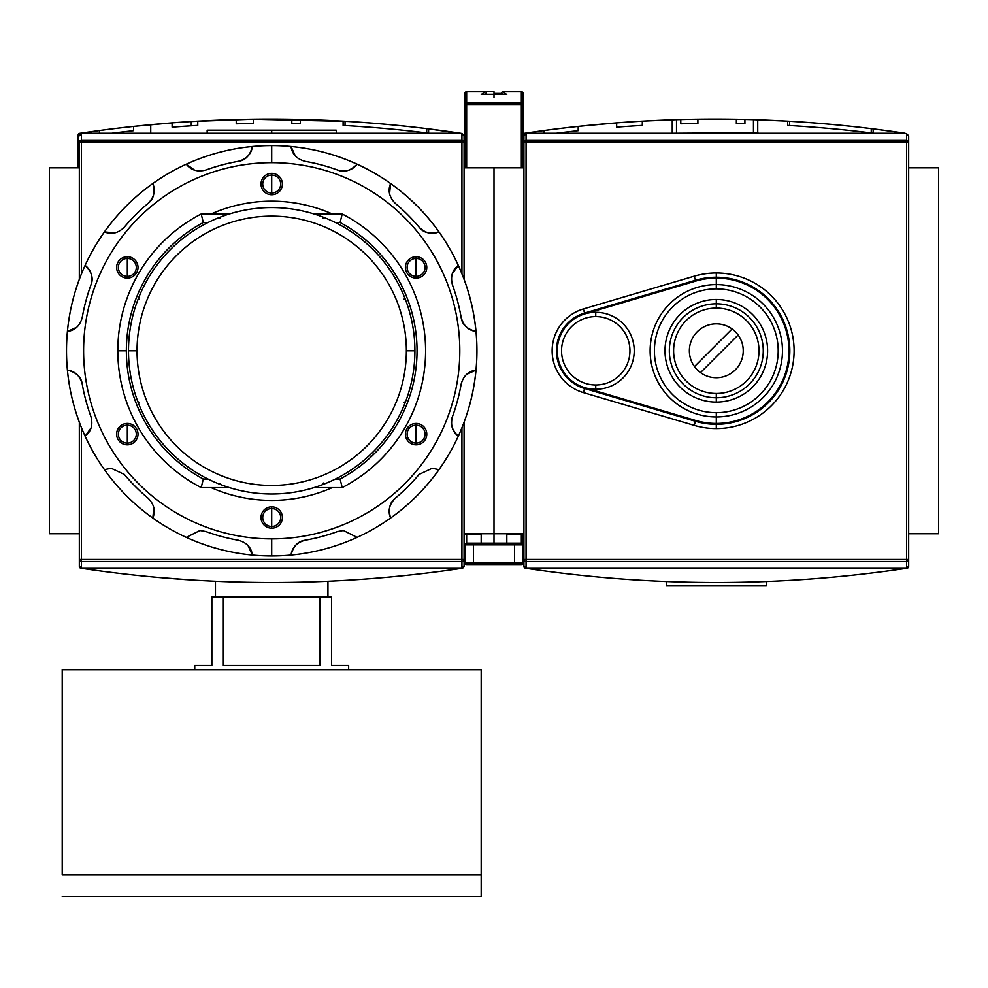 <?xml version="1.0" encoding="UTF-8"?>
<svg xmlns="http://www.w3.org/2000/svg" width="988" height="988" viewBox="0 0 988 988"><rect width="100%" height="100%" fill="white"/><g stroke="black" fill="none" stroke-linecap="round" stroke-linejoin="round"><path stroke-width="1.48" d="M494 167.812L464.076 167.812L494 167.812L494 533.755L464.076 533.755L494 533.755L494 167.812L523.924 167.812L494 167.812L494 533.755L494 167.812M79.324 167.812L49.4 167.812L49.4 533.755L49.4 167.812L79.324 167.812M79.324 533.755L49.4 533.755L79.324 533.755M207.147 133.257L207.147 130.194L336.253 130.194L336.253 133.257M464.076 559.443L461.939 559.443L461.939 567.952L81.461 567.952L81.461 559.443L461.939 559.443L461.939 561.505L81.461 561.505L81.461 559.443L79.324 559.443L81.461 559.443L81.461 427.705L81.461 559.443L464.076 559.443A2.137 2.062 180 0 1 461.939 561.505L81.461 561.505A2.137 2.062 180 0 1 79.324 559.443L79.324 422.197L79.324 566.507L79.905 567.804L81.584 568.322L79.905 567.804L79.324 566.507L79.324 559.443A2.137 2.062 0 0 0 81.461 561.505L81.461 567.952L79.324 565.741L81.461 567.952L461.939 567.952L461.939 561.505A2.137 2.062 -0 0 0 464.076 559.443L464.076 422.197L464.076 566.507L464.076 559.443L464.076 565.741L461.939 567.952L464.076 565.741L464.076 559.443L464.076 566.507M462.619 568.199L461.816 568.322C335.068 587.205 208.332 587.205 81.584 568.322C208.332 587.205 335.068 587.205 461.816 568.322L462.619 568.199M157.043 577.363L193.24 580.092L157.043 577.363M370.031 578.721L391.396 576.893L370.031 578.721M80.781 568.199L79.905 567.804L81.041 566.667L79.905 567.804L80.448 568.112M462.359 566.667L463.496 567.804L462.359 566.667M191.684 579.993L193.809 580.129M150.732 124.686L172.11 122.858L172.11 127.143A1278.225 1278.225 0 0 1 172.122 127.143A1278.225 1278.225 0 0 1 191.264 125.809L191.264 121.524L191.264 125.809L172.11 127.143A1278.225 1278.225 0 0 1 197.761 125.427L197.761 121.141A1282.498 1282.498 0 0 0 172.11 122.858L133.627 126.402L133.627 130.7A1278.225 1278.225 0 0 0 111.693 133.257A1278.225 1278.225 0 0 1 133.627 130.7A1278.225 1278.225 0 0 0 111.693 133.257A1278.225 1278.225 0 0 1 133.627 130.7A1278.225 1278.225 0 0 0 111.693 133.257A1278.225 1278.225 0 0 1 133.627 130.7A1278.225 1278.225 0 0 0 111.693 133.257A1278.225 1278.225 0 0 1 133.627 130.7A1278.225 1278.225 0 0 0 111.693 133.257A1278.225 1278.225 0 0 1 133.627 130.7L133.627 126.402L172.11 122.858L150.732 124.686L150.732 133.257L150.732 124.686L172.11 122.858L172.11 127.143L191.264 125.809L191.264 121.524L252.644 119.202L191.882 121.487M286.829 119.19A1282.498 1282.498 0 0 0 252.669 119.202L348.468 121.462L252.669 119.202A1282.498 1282.498 0 0 1 286.829 119.19A1282.498 1282.498 0 0 0 253.336 119.202A1282.498 1282.498 0 0 0 236.231 119.536A1282.498 1282.498 0 0 0 231.958 119.659A1282.498 1282.498 0 0 1 252.644 119.202L191.264 121.524L252.644 119.202L345.034 121.252L252.644 119.202A1282.498 1282.498 0 0 0 231.958 119.659L231.377 119.672M359.175 122.154L361.707 122.339L359.175 122.154M373.291 123.216L359.607 122.191M78.645 133.775L79.769 134.899L78.645 133.775L79.509 133.368L99.43 130.54L78.645 133.775L78.052 167.812L78.052 135.06L78.645 133.775L80.312 133.257C207.06 114.373 333.808 114.373 460.544 133.257C333.808 114.373 207.06 114.373 80.312 133.257L79.003 133.541M310.677 119.709L343.108 121.141L343.108 125.427A1278.225 1278.225 0 0 1 428.607 133.182L428.607 128.872L461.692 133.454M197.761 121.141L197.761 125.427A1278.225 1278.225 0 0 0 172.11 127.143A1278.225 1278.225 0 0 1 172.122 127.143A1278.225 1278.225 0 0 1 191.264 125.809L172.11 127.143A1278.225 1278.225 0 0 1 197.761 125.427L197.761 121.141L227.685 119.795L197.761 121.141A1282.498 1282.498 0 0 0 172.11 122.858L172.11 127.143L191.264 125.809L191.264 121.524M228.623 119.77L231.958 119.659M313.184 119.795L311.578 119.746M462.223 133.775L428.607 128.872A1282.498 1282.498 0 0 0 343.108 121.141L320.063 120.042M300.352 119.437A1282.498 1282.498 0 0 0 291.806 119.264A1282.498 1282.498 0 0 1 300.352 119.437A1282.498 1282.498 0 0 0 291.806 119.264L291.806 123.537A1278.225 1278.225 0 0 1 300.352 123.71L300.352 119.437M133.627 130.7L133.627 126.402A1282.498 1282.498 0 0 0 99.43 130.54A1282.498 1282.498 0 0 1 133.627 126.402A1282.498 1282.498 0 0 0 99.43 130.54A1282.498 1282.498 0 0 1 133.627 126.402A1282.498 1282.498 0 0 0 99.43 130.54A1282.498 1282.498 0 0 1 133.627 126.402A1282.498 1282.498 0 0 0 99.43 130.54L99.43 133.257L99.43 130.54A1282.498 1282.498 0 0 1 133.627 126.402A1282.498 1282.498 0 0 0 99.43 130.54L99.43 133.257M253.336 123.475L253.336 119.202A1282.498 1282.498 0 0 0 236.231 119.536L236.231 123.821A1278.225 1278.225 0 0 1 253.336 123.475L253.336 119.202L253.336 123.475A1278.225 1278.225 0 0 0 236.231 123.821L236.231 119.536L236.231 123.821A1278.225 1278.225 0 0 1 253.336 123.475M291.806 123.537L291.806 119.264L291.806 123.537A1278.225 1278.225 0 0 1 300.352 123.71M345.034 125.538L345.034 121.252L345.034 125.538M426.693 128.638L426.693 132.948L426.693 128.638A1282.498 1282.498 0 0 1 428.607 128.872A1282.498 1282.498 0 0 0 343.108 121.141A1282.498 1282.498 0 0 1 345.034 121.252M359.607 126.476L373.291 127.501L359.607 126.476M461.939 133.615L81.461 133.615L79.324 135.825L81.461 133.615L81.461 140.061A2.137 2.062 180 0 0 79.324 142.136L79.324 279.382L79.324 142.136A2.137 2.062 -0 0 1 81.461 140.061L461.939 140.061L461.939 133.615L464.076 135.825L464.076 279.382L464.076 142.136A2.137 2.062 180 0 0 461.939 140.061A2.137 2.062 0 0 1 464.076 142.136L464.076 135.825L461.939 133.615L81.461 133.615L81.461 273.861L81.461 140.061L461.939 140.061L461.939 142.136L79.324 142.136L461.939 142.136L461.939 133.615M128.489 350.789A143.211 143.211 0 0 1 271.7 207.579A143.211 143.211 0 0 1 414.911 350.789A143.211 143.211 0 0 1 271.7 494A143.211 143.211 0 0 1 128.489 350.789L137.036 350.789A134.664 134.664 0 0 1 271.7 216.125A134.664 134.664 0 0 1 406.364 350.789L414.911 350.789A143.211 143.211 0 0 0 271.7 207.579A143.211 143.211 0 0 0 128.489 350.789A143.211 143.211 0 0 0 271.7 494A143.211 143.211 0 0 0 414.911 350.789M219.991 483.453L220.793 484.651M340.094 222.535L335.426 222.535L340.094 222.535A145.347 145.347 0 0 1 340.094 479.032A145.347 145.347 0 0 0 340.094 222.535L342.206 213.988A153.906 153.906 0 0 1 342.206 487.59L314.073 487.59L342.206 487.59L340.094 479.032L335.426 479.032L340.094 479.032L342.206 487.59A153.906 153.906 0 0 0 342.206 213.988L340.094 222.535M126.353 350.789A145.347 145.347 0 0 1 203.306 222.535L207.974 222.535L203.306 222.535A145.347 145.347 0 0 0 203.306 479.032L207.974 479.032L203.306 479.032L201.194 487.59A153.906 153.906 0 0 1 201.194 213.988L229.327 213.988L201.194 213.988L203.306 222.535L201.194 213.988A153.906 153.906 0 0 0 201.194 487.59L203.306 479.032A145.347 145.347 0 0 1 126.353 350.789L117.794 350.789M314.073 213.988L342.206 213.988L314.073 213.988M229.327 487.59L201.194 487.59L229.327 487.59M323.335 218.583L322.607 216.928M405.562 299.883L403.907 299.154M403.907 402.412L405.562 401.696M322.607 484.651L323.335 482.996M137.838 401.696L139.493 402.412M139.493 299.154L137.838 299.883M220.793 216.928L219.991 218.126M327.942 597.024L327.942 581.253L327.942 597.024M215.458 597.024L215.458 581.253L215.458 597.024M348.653 665.43L348.653 669.703L348.653 665.43L331.548 665.43L331.548 597.024L320.063 597.024L331.548 597.024L331.548 665.43L348.653 665.43L331.548 665.43M320.063 597.024L320.063 665.43L223.337 665.43L223.337 597.024L320.063 597.024L320.063 665.43L223.337 665.43L223.337 597.024L211.852 597.024L320.063 597.024M211.852 597.024L211.852 665.43L194.747 665.43L194.747 669.703L194.747 665.43L211.852 665.43L211.852 597.024M481.181 874.899L481.181 896.277L62.219 896.277L481.181 896.277L481.181 669.703L62.219 669.703L481.181 669.703L481.181 874.899L62.219 874.899L62.219 669.703L62.219 874.899M127.316 258.448A8.978 8.978 0 0 0 118.338 267.427A8.978 8.978 0 0 0 127.316 276.405A8.978 8.978 0 0 0 136.295 267.427A8.978 8.978 0 0 0 127.316 258.448A8.978 8.978 0 0 0 118.338 267.427A8.978 8.978 0 0 0 127.316 276.405L127.316 278.11A10.683 10.683 0 0 0 137.999 267.427A10.683 10.683 0 0 0 127.316 256.732A10.683 10.683 0 0 0 116.621 267.427A10.683 10.683 0 0 0 127.316 278.11A10.683 10.683 0 0 1 116.621 267.427A10.683 10.683 0 0 1 127.316 256.732L127.316 276.405A8.978 8.978 0 0 0 136.295 267.427A8.978 8.978 0 0 0 127.316 258.448M238.355 161.328A192.376 192.376 0 0 0 205.85 170.035A192.376 192.376 0 0 1 238.355 161.328C246.691 159.019 251.36 154.079 252.372 146.496A205.195 205.195 0 0 1 357.1 537.373A205.195 205.195 0 0 1 291.028 555.071C292.04 547.5 296.709 542.56 305.045 540.251A192.376 192.376 0 0 0 337.55 531.544L343.404 530.507L357.1 537.373A205.195 205.195 0 0 0 390.581 518.045C387.666 510.969 389.247 504.362 395.311 498.187A192.376 192.376 0 0 0 419.11 474.401L432.213 468.287L438.956 469.671A205.195 205.195 0 0 0 458.284 436.19C452.232 431.534 450.281 425.013 452.455 416.64A192.376 192.376 0 0 0 461.161 384.134C463.446 375.823 468.386 371.155 475.981 370.117A205.195 205.195 0 0 0 475.981 331.449C468.411 330.449 463.471 325.781 461.161 317.444A192.376 192.376 0 0 0 452.455 284.939C450.281 276.591 452.22 270.082 458.284 265.389A205.195 205.195 0 0 0 438.956 231.896C431.892 234.811 425.272 233.242 419.11 227.178A192.376 192.376 0 0 0 395.311 203.38C389.26 197.242 387.679 190.635 390.581 183.533A205.195 205.195 0 0 0 357.1 164.206C352.444 170.257 345.924 172.208 337.55 170.035A192.376 192.376 0 0 0 305.045 161.328C296.733 159.043 292.065 154.103 291.028 146.496A205.195 205.195 0 0 0 252.372 146.496C251.36 154.079 246.691 159.019 238.355 161.328C245.37 160.439 250.038 155.499 252.372 146.496A205.195 205.195 0 0 0 152.819 183.533C155.733 190.598 154.153 197.217 148.089 203.38C153.72 199.107 155.289 192.487 152.819 183.533A205.195 205.195 0 0 0 85.116 265.389C91.168 270.045 93.119 276.566 90.945 284.939C93.687 278.418 91.736 271.898 85.116 265.389A205.195 205.195 0 0 0 67.419 370.117C74.989 371.13 79.929 375.798 82.239 384.134C81.349 377.12 76.409 372.451 67.419 370.117A205.195 205.195 0 0 0 104.444 469.671L111.187 468.287L124.29 474.401L111.187 468.287L104.444 469.671A205.195 205.195 0 0 0 186.3 537.373L199.996 530.507L186.3 537.373A205.195 205.195 0 0 1 104.444 469.671L111.187 468.287L104.444 469.671A205.195 205.195 0 0 1 271.7 145.582L271.7 162.687A188.103 188.103 0 0 1 459.803 350.789A188.103 188.103 0 0 1 271.7 538.892A188.103 188.103 0 0 0 459.803 350.789A188.103 188.103 0 0 0 271.7 162.687A188.103 188.103 0 0 0 83.597 350.789A188.103 188.103 0 0 0 271.7 538.892L271.7 555.985A205.195 205.195 0 0 1 186.3 537.373A205.195 205.195 0 0 0 252.372 555.071C251.335 547.476 246.667 542.536 238.355 540.251C246.667 542.536 251.335 547.476 252.372 555.071A205.195 205.195 0 0 0 291.028 555.071A205.195 205.195 0 0 1 271.7 555.985M127.316 423.457A10.683 10.683 0 0 0 116.621 434.152A10.683 10.683 0 0 0 127.316 444.835A10.683 10.683 0 0 0 137.999 434.152A10.683 10.683 0 0 0 127.316 423.457L127.316 425.173A8.978 8.978 0 0 0 118.338 434.152A8.978 8.978 0 0 0 127.316 443.13A8.978 8.978 0 0 0 136.295 434.152A8.978 8.978 0 0 0 127.316 425.173A8.978 8.978 0 0 0 118.338 434.152A8.978 8.978 0 0 0 127.316 443.13L127.316 444.835A10.683 10.683 0 0 1 116.621 434.152A10.683 10.683 0 0 1 127.316 423.457A10.683 10.683 0 0 1 137.999 434.152A10.683 10.683 0 0 1 127.316 444.835M271.7 506.819A10.683 10.683 0 0 0 261.017 517.514A10.683 10.683 0 0 0 271.7 528.197A10.683 10.683 0 0 0 282.383 517.514A10.683 10.683 0 0 0 271.7 506.819L271.7 508.536A8.978 8.978 0 0 0 262.722 517.514A8.978 8.978 0 0 0 271.7 526.493A8.978 8.978 0 0 0 280.678 517.514A8.978 8.978 0 0 0 271.7 508.536A8.978 8.978 0 0 0 262.722 517.514A8.978 8.978 0 0 0 271.7 526.493L271.7 528.197A10.683 10.683 0 0 1 261.017 517.514A10.683 10.683 0 0 1 271.7 506.819A10.683 10.683 0 0 1 282.383 517.514A10.683 10.683 0 0 1 271.7 528.197M416.084 423.457A10.683 10.683 0 0 0 405.401 434.152A10.683 10.683 0 0 0 416.084 444.835A10.683 10.683 0 0 0 426.779 434.152A10.683 10.683 0 0 0 416.084 423.457L416.084 425.173A8.978 8.978 0 0 0 407.105 434.152A8.978 8.978 0 0 0 416.084 443.13A8.978 8.978 0 0 0 425.062 434.152A8.978 8.978 0 0 0 416.084 425.173A8.978 8.978 0 0 0 407.105 434.152A8.978 8.978 0 0 0 416.084 443.13L416.084 444.835A10.683 10.683 0 0 1 405.401 434.152A10.683 10.683 0 0 1 416.084 423.457A10.683 10.683 0 0 1 426.779 434.152A10.683 10.683 0 0 1 416.084 444.835M416.084 256.732A10.683 10.683 0 0 0 405.401 267.427A10.683 10.683 0 0 0 416.084 278.11A10.683 10.683 0 0 0 426.779 267.427A10.683 10.683 0 0 0 416.084 256.732L416.084 258.448A8.978 8.978 0 0 0 407.105 267.427A8.978 8.978 0 0 0 416.084 276.405A8.978 8.978 0 0 0 425.062 267.427A8.978 8.978 0 0 0 416.084 258.448A8.978 8.978 0 0 0 407.105 267.427A8.978 8.978 0 0 0 416.084 276.405L416.084 278.11A10.683 10.683 0 0 1 405.401 267.427A10.683 10.683 0 0 1 416.084 256.732A10.683 10.683 0 0 1 426.779 267.427A10.683 10.683 0 0 1 416.084 278.11M271.7 173.369A10.683 10.683 0 0 0 261.017 184.064A10.683 10.683 0 0 0 271.7 194.747A10.683 10.683 0 0 0 282.383 184.064A10.683 10.683 0 0 0 271.7 173.369L271.7 175.086A8.978 8.978 0 0 0 262.722 184.064A8.978 8.978 0 0 0 271.7 193.043A8.978 8.978 0 0 0 280.678 184.064A8.978 8.978 0 0 0 271.7 175.086A8.978 8.978 0 0 0 262.722 184.064A8.978 8.978 0 0 0 271.7 193.043L271.7 194.747A10.683 10.683 0 0 1 261.017 184.064A10.683 10.683 0 0 1 271.7 173.369A10.683 10.683 0 0 1 282.383 184.064A10.683 10.683 0 0 1 271.7 194.747M271.7 500.41A149.62 149.62 0 0 1 211.086 487.59A149.62 149.62 0 0 0 332.314 487.59A149.62 149.62 0 0 1 271.7 500.41M211.086 213.988A149.62 149.62 0 0 1 332.314 213.988A149.62 149.62 0 0 0 211.086 213.988M432.213 468.287L438.956 469.671A205.195 205.195 0 0 1 390.581 518.045C387.666 510.969 389.247 504.362 395.311 498.187A192.376 192.376 0 0 0 419.11 474.401L432.213 468.287M357.1 164.206A205.195 205.195 0 0 0 291.028 146.496C292.065 154.103 296.733 159.043 305.045 161.328A192.376 192.376 0 0 1 337.55 170.035C344.071 172.777 350.592 170.825 357.1 164.206C352.444 170.257 345.924 172.208 337.55 170.035M438.956 231.896A205.195 205.195 0 0 0 390.581 183.533C387.679 190.635 389.26 197.242 395.311 203.38A192.376 192.376 0 0 1 419.11 227.178C423.383 232.81 430.002 234.378 438.956 231.896C431.892 234.811 425.272 233.242 419.11 227.178M475.981 331.449A205.195 205.195 0 0 0 458.284 265.389C452.22 270.082 450.281 276.591 452.455 284.939A192.376 192.376 0 0 1 461.161 317.444C462.051 324.459 466.991 329.127 475.981 331.449C468.411 330.449 463.471 325.781 461.161 317.444M458.284 436.19A205.195 205.195 0 0 0 475.981 370.117C468.386 371.155 463.446 375.823 461.161 384.134A192.376 192.376 0 0 1 452.455 416.64C449.713 423.16 451.664 429.669 458.284 436.19C452.232 431.534 450.281 425.013 452.455 416.64M291.028 555.071A205.195 205.195 0 0 0 357.1 537.373L343.404 530.507L337.55 531.544A192.376 192.376 0 0 1 305.045 540.251C298.03 541.14 293.362 546.08 291.028 555.071C292.04 547.5 296.709 542.56 305.045 540.251M205.85 170.035C197.514 172.208 190.993 170.269 186.3 164.206C190.993 170.269 197.514 172.208 205.85 170.035M148.089 203.38A192.376 192.376 0 0 0 124.29 227.178C118.165 233.23 111.545 234.811 104.444 231.896C111.545 234.811 118.165 233.23 124.29 227.178A192.376 192.376 0 0 1 148.089 203.38C154.153 197.217 155.733 190.598 152.819 183.533M90.945 284.939A192.376 192.376 0 0 0 82.239 317.444C79.954 325.756 75.014 330.424 67.419 331.449C75.014 330.424 79.954 325.756 82.239 317.444A192.376 192.376 0 0 1 90.945 284.939C93.119 276.566 91.168 270.045 85.116 265.389M82.239 384.134A192.376 192.376 0 0 0 90.945 416.64C93.119 424.976 91.18 431.497 85.116 436.19C91.18 431.497 93.119 424.976 90.945 416.64A192.376 192.376 0 0 1 82.239 384.134C79.929 375.798 74.989 371.13 67.419 370.117M124.29 474.401A192.376 192.376 0 0 0 148.089 498.187C154.14 504.325 155.721 510.944 152.819 518.045C155.721 510.944 154.14 504.325 148.089 498.187A192.376 192.376 0 0 1 124.29 474.401M199.996 530.507L205.85 531.544A192.376 192.376 0 0 0 238.355 540.251A192.376 192.376 0 0 1 205.85 531.544L199.996 530.507L186.3 537.373M938.6 167.812L908.676 167.812L938.6 167.812L938.6 533.755L908.676 533.755L938.6 533.755L938.6 167.812M523.924 533.755L494 533.755L523.924 533.755M673.544 133.257L754.77 132.763L673.544 133.257M754.77 132.763L759.056 133.257L754.77 132.763M636.284 579.993L638.409 580.129M907.219 568.199L908.676 566.507L908.676 559.443L908.676 566.507L908.096 567.804L906.416 568.322C779.668 587.205 652.932 587.205 526.184 568.322C652.932 587.205 779.668 587.205 906.416 568.322L907.219 568.199M908.676 559.443L906.539 559.443L906.539 561.505L906.539 142.136L526.061 142.136L526.061 559.443L908.676 559.443L908.676 135.825L906.539 133.615L908.676 135.825L908.676 559.443A2.137 2.062 180 0 1 906.539 561.505L526.061 561.505A2.137 2.062 180 0 1 523.924 559.443L523.924 565.741L526.061 567.952L523.924 565.741L523.924 559.443L523.924 566.507L524.505 567.804L526.184 568.322L524.505 567.804L523.924 566.507L523.924 135.825L526.061 133.615L523.924 135.825L523.924 559.443A2.137 2.062 0 0 0 526.061 561.505L526.061 567.952L906.539 567.952L908.676 565.741L906.539 567.952L906.539 561.505A2.137 2.062 -0 0 0 908.676 559.443L908.676 566.507M675.175 581.833L674.199 581.796M525.381 568.199L524.505 567.804L525.641 566.667L524.505 567.804L525.048 568.112M906.959 566.667L908.096 567.804L906.959 566.667M817.842 123.216L804.158 122.191M523.195 133.775L524.319 134.899L523.195 133.775L524.072 133.368L543.98 130.54L523.195 133.775L522.615 167.812L522.615 135.06L523.195 133.775L524.875 133.257C651.611 114.373 778.359 114.373 905.107 133.257C778.359 114.373 651.611 114.373 524.875 133.257L523.554 133.541M905.107 133.257L873.157 128.872L905.107 133.257L524.875 133.257L905.107 133.257M556.256 133.257A1278.225 1278.225 0 0 1 578.19 130.7A1278.225 1278.225 0 0 0 556.256 133.257A1278.225 1278.225 0 0 1 578.19 130.7A1278.225 1278.225 0 0 0 556.256 133.257A1278.225 1278.225 0 0 1 578.19 130.7A1278.225 1278.225 0 0 0 556.256 133.257A1278.225 1278.225 0 0 1 578.19 130.7A1278.225 1278.225 0 0 0 556.256 133.257A1278.225 1278.225 0 0 1 578.19 130.7A1278.225 1278.225 0 0 0 556.256 133.257A1278.225 1278.225 0 0 1 578.19 130.7L578.19 126.402L616.66 122.858L578.19 126.402A1282.498 1282.498 0 0 0 543.98 130.54A1282.498 1282.498 0 0 1 578.19 126.402A1282.498 1282.498 0 0 0 543.98 130.54A1282.498 1282.498 0 0 1 578.19 126.402A1282.498 1282.498 0 0 0 543.98 130.54A1282.498 1282.498 0 0 1 578.19 126.402A1282.498 1282.498 0 0 0 543.98 130.54L543.98 133.257L543.98 130.54A1282.498 1282.498 0 0 1 578.19 126.402A1282.498 1282.498 0 0 0 543.98 130.54L543.98 133.257M642.311 121.141L676.508 119.659A1282.498 1282.498 0 0 1 744.915 119.437A1282.498 1282.498 0 0 0 736.356 119.264A1282.498 1282.498 0 0 1 744.915 119.437A1282.498 1282.498 0 0 0 736.356 119.264A1282.498 1282.498 0 0 1 744.915 119.437A1282.498 1282.498 0 0 0 736.356 119.264A1282.498 1282.498 0 0 1 744.915 119.437A1282.498 1282.498 0 0 0 736.356 119.264L736.356 123.537A1278.225 1278.225 0 0 1 744.915 123.71L744.915 119.437A1282.498 1282.498 0 0 1 753.461 119.659L787.658 121.141L753.461 119.659A1282.498 1282.498 0 0 0 697.886 119.202A1282.498 1282.498 0 0 0 680.781 119.536A1282.498 1282.498 0 0 0 676.508 119.659L672.235 119.795L672.235 133.257L672.235 119.795L642.311 121.141A1282.498 1282.498 0 0 0 616.66 122.858L616.66 127.143A1278.225 1278.225 0 0 1 642.311 125.427L642.311 121.141A1282.498 1282.498 0 0 0 616.66 122.858L616.66 127.143A1278.225 1278.225 0 0 1 642.311 125.427L642.311 121.141A1282.498 1282.498 0 0 0 616.66 122.858L616.66 127.143A1278.225 1278.225 0 0 1 642.311 125.427L642.311 121.141A1282.498 1282.498 0 0 0 616.66 122.858L616.66 127.143A1278.225 1278.225 0 0 1 642.311 125.427L642.311 121.141A1282.498 1282.498 0 0 0 616.66 122.858L616.66 127.143A1278.225 1278.225 0 0 1 642.311 125.427L642.311 121.141A1282.498 1282.498 0 0 0 616.66 122.858L616.66 127.143A1278.225 1278.225 0 0 1 642.311 125.427L642.311 121.141L642.311 125.427A1278.225 1278.225 0 0 0 616.66 127.143L616.66 122.858L616.66 127.143A1278.225 1278.225 0 0 1 642.311 125.427L642.311 121.141L642.311 125.427A1278.225 1278.225 0 0 0 616.66 127.143A1278.225 1278.225 0 0 1 642.311 125.427L642.311 121.141L642.311 125.427A1278.225 1278.225 0 0 0 616.66 127.143L616.66 122.858L616.66 127.143A1278.225 1278.225 0 0 1 642.311 125.427A1278.225 1278.225 0 0 0 616.66 127.143L616.66 122.858M673.174 119.77L675.94 119.672M755.227 119.709L756.116 119.746L755.227 119.709M757.092 119.77L757.734 119.795L757.734 132.763L757.734 119.795L753.461 119.659L757.092 119.77M871.243 128.638L871.243 132.948L871.243 128.638A1282.498 1282.498 0 0 1 873.157 128.872A1282.498 1282.498 0 0 0 787.658 121.141L787.658 125.427A1278.225 1278.225 0 0 1 873.157 133.182L873.157 128.872A1282.498 1282.498 0 0 0 787.658 121.141A1282.498 1282.498 0 0 1 789.585 121.252L789.585 125.538L789.585 121.252M697.886 119.202A1282.498 1282.498 0 0 0 680.781 119.536L680.781 123.821A1278.225 1278.225 0 0 1 697.886 123.475L697.886 119.202A1282.498 1282.498 0 0 0 680.781 119.536L680.781 123.821A1278.225 1278.225 0 0 1 697.886 123.475L697.886 119.202A1282.498 1282.498 0 0 0 680.781 119.536L680.781 123.821A1278.225 1278.225 0 0 1 697.886 123.475L697.886 119.202A1282.498 1282.498 0 0 0 680.781 119.536L680.781 123.821A1278.225 1278.225 0 0 1 697.886 123.475L697.886 119.202A1282.498 1282.498 0 0 0 680.781 119.536L680.781 123.821A1278.225 1278.225 0 0 1 697.886 123.475L697.886 119.202L697.886 123.475A1278.225 1278.225 0 0 0 680.781 123.821A1278.225 1278.225 0 0 1 697.886 123.475L697.886 119.202L697.886 123.475A1278.225 1278.225 0 0 0 680.781 123.821L680.781 119.536L680.781 123.821A1278.225 1278.225 0 0 1 697.886 123.475L697.886 119.202L697.886 123.475A1278.225 1278.225 0 0 0 680.781 123.821A1278.225 1278.225 0 0 1 697.886 123.475L697.886 119.202L697.886 123.475A1278.225 1278.225 0 0 0 680.781 123.821L680.781 119.536M753.461 119.659L753.461 133.257L753.461 119.659A1282.498 1282.498 0 0 0 744.915 119.437L744.915 123.71A1278.225 1278.225 0 0 0 736.356 123.537L736.356 119.264L736.356 123.537A1278.225 1278.225 0 0 1 744.915 123.71A1278.225 1278.225 0 0 0 736.356 123.537L736.356 119.264L736.356 123.537A1278.225 1278.225 0 0 1 744.915 123.71L744.915 119.437A1282.498 1282.498 0 0 0 736.356 119.264L736.356 123.537A1278.225 1278.225 0 0 1 744.915 123.71L744.915 119.437A1282.498 1282.498 0 0 0 736.356 119.264L736.356 123.537A1278.225 1278.225 0 0 1 744.915 123.71L744.915 119.437A1282.498 1282.498 0 0 0 736.356 119.264L736.356 123.537A1278.225 1278.225 0 0 1 744.915 123.71L744.915 119.437A1282.498 1282.498 0 0 0 676.508 119.659L676.508 133.257L676.508 119.659M578.19 130.7L578.19 126.402L578.19 130.7M804.158 126.476L817.842 127.501L804.158 126.476M716.3 272.984A77.805 77.805 0 0 0 694.231 276.183L583.377 308.972A43.608 43.608 0 0 0 583.377 392.606L694.231 425.396A77.805 77.805 0 0 0 794.105 350.789A77.805 77.805 0 0 0 716.3 272.984L716.3 277.258A73.532 73.532 0 0 0 695.441 280.283L694.231 276.183A77.805 77.805 0 0 1 794.105 350.789A77.805 77.805 0 0 1 716.3 428.594L716.3 424.321A73.532 73.532 0 0 0 789.832 350.789A73.532 73.532 0 0 0 695.441 280.283L584.587 313.073A39.335 39.335 0 0 0 584.587 388.506L695.441 421.296A73.532 73.532 0 0 0 789.832 350.789A73.532 73.532 0 0 0 716.3 277.258M523.924 559.443L906.539 559.443L906.539 142.136L908.676 142.136L906.539 142.136L906.539 133.615L526.061 133.615L526.061 140.061A2.137 2.062 180 0 0 523.924 142.136A2.137 2.062 -0 0 1 526.061 140.061L906.539 140.061L906.539 133.615L526.061 133.615L526.061 140.061L906.539 140.061A2.137 2.062 0 0 1 908.676 142.136A2.137 2.062 180 0 0 906.539 140.061L906.539 142.136L523.924 142.136L526.061 142.136L526.061 561.505L526.061 559.443L523.924 559.443L523.924 565.741M584.834 313.888L695.688 281.098A72.68 72.68 0 0 1 716.3 278.11A72.68 72.68 0 0 0 695.688 281.098L584.834 313.888M695.688 420.48L584.834 387.679L695.688 420.48A72.68 72.68 0 0 0 788.98 350.789A72.68 72.68 0 0 0 716.3 278.11A72.68 72.68 0 0 1 788.98 350.789A72.68 72.68 0 0 1 716.3 423.457A72.68 72.68 0 0 0 788.98 350.789A72.68 72.68 0 0 0 716.3 278.11A72.68 72.68 0 0 1 788.98 350.789A72.68 72.68 0 0 1 716.3 423.457L716.3 416.948A66.171 66.171 0 0 0 782.471 350.789A66.171 66.171 0 0 0 716.3 284.618L716.3 288.891A61.898 61.898 0 0 1 778.198 350.789A61.898 61.898 0 0 1 716.3 412.688L716.3 416.948A66.171 66.171 0 0 1 650.129 350.789A66.171 66.171 0 0 1 716.3 284.618L716.3 278.11A72.68 72.68 0 0 1 788.98 350.789A72.68 72.68 0 0 1 695.688 420.48L584.834 387.679M595.739 312.307A38.47 38.47 0 0 1 634.222 350.789A38.47 38.47 0 0 1 595.739 389.26A38.47 38.47 0 0 1 557.269 350.789A38.47 38.47 0 0 1 595.739 312.307L595.739 316.592A34.197 34.197 0 0 1 629.949 350.789A34.197 34.197 0 0 1 595.739 384.987L595.739 389.26A38.47 38.47 0 0 0 634.222 350.789A38.47 38.47 0 0 0 595.739 312.307A38.47 38.47 0 0 0 557.269 350.789A38.47 38.47 0 0 0 595.739 389.26M716.3 402.091A51.302 51.302 0 0 0 767.602 350.789A51.302 51.302 0 0 0 716.3 299.488A51.302 51.302 0 0 0 664.998 350.789A51.302 51.302 0 0 0 716.3 402.091L716.3 397.756A46.967 46.967 0 0 0 763.267 350.789A46.967 46.967 0 0 0 716.3 303.822L716.3 308.095A42.694 42.694 0 0 1 758.994 350.789A42.694 42.694 0 0 1 716.3 393.483L716.3 397.756A46.967 46.967 0 0 1 669.333 350.789A46.967 46.967 0 0 1 716.3 303.822L716.3 299.488A51.302 51.302 0 0 0 664.998 350.789A51.302 51.302 0 0 0 716.3 402.091A51.302 51.302 0 0 0 767.602 350.789A51.302 51.302 0 0 0 716.3 299.488M716.3 377.725A26.935 26.935 0 0 0 743.235 350.789A26.935 26.935 0 0 0 716.3 323.854A26.935 26.935 0 0 0 689.365 350.789A26.935 26.935 0 0 0 716.3 377.725A26.935 26.935 0 0 1 689.365 350.789A26.935 26.935 0 0 1 716.3 323.854A26.935 26.935 0 0 1 743.235 350.789A26.935 26.935 0 0 1 716.3 377.725M694.478 366.573A26.935 26.935 0 0 0 700.517 372.612L738.122 335.006A26.935 26.935 0 0 0 732.083 328.967L694.478 366.573L732.083 328.967M666.283 581.512L666.283 585.909L666.283 581.512M766.318 581.512L766.318 585.909L666.283 585.909L766.318 585.909L766.318 581.512M473.474 543.165L521.355 543.165A1.704 1.704 0 0 1 523.072 544.87L523.072 562.827A1.704 1.704 0 0 1 521.355 564.543L466.645 564.543A1.704 1.704 0 0 1 464.928 562.827L464.928 544.87A1.704 1.704 0 0 1 466.645 543.165L473.474 543.165L466.645 543.165L466.645 533.755L466.645 534.607L464.928 534.607L481.181 534.607L466.645 534.607L466.645 543.165A1.704 1.704 0 0 0 464.928 544.87L464.928 562.827L473.474 562.827L473.474 544.87L514.526 544.87L514.526 562.827L473.474 562.827L473.474 564.543L521.355 564.543A1.704 1.704 0 0 0 523.072 562.827L523.072 544.87L514.526 544.87L514.526 543.165L473.474 543.165L473.474 544.87L464.928 544.87L473.474 544.87L473.474 543.165M523.072 544.87L523.072 534.607L521.355 534.607L521.355 533.755L521.355 534.607L523.072 534.607L523.072 533.755L523.072 544.87A1.704 1.704 0 0 0 521.355 543.165L514.526 543.165L521.355 543.165L521.355 534.607L506.819 534.607L521.355 534.607L521.355 543.165A1.704 1.704 0 0 1 523.072 544.87L473.474 544.87L473.474 562.827L523.072 562.827L514.526 562.827L514.526 543.165M503.547 94.292L501.546 93.428A1.704 1.21 90 0 1 502.756 91.723L521.355 91.785L502.756 91.785L506.387 94.292L502.756 91.785A1.704 1.186 105 0 0 501.546 93.428A1.704 1.21 -90 0 1 502.756 91.723L521.355 91.723L502.756 91.785A1.704 1.186 105 0 0 501.546 93.428L494 93.428L494 91.723L485.244 91.723L494 91.723M464.928 104.493L466.645 104.493L466.645 91.785L466.645 102.838L521.355 102.838L521.355 167.812L521.355 104.493L523.072 104.493A1.704 1.655 180 0 0 521.355 102.838L521.355 91.723A1.704 1.704 0 0 1 523.072 93.428L523.072 104.493L466.645 104.493L521.355 104.493L521.355 102.838A1.704 1.655 0 0 1 523.072 104.493L523.072 93.428A1.704 1.704 0 0 0 521.355 91.723L521.355 91.785A1.704 1.655 -0 0 1 523.072 93.428L523.072 104.493L523.072 93.428A1.704 1.655 180 0 0 521.355 91.785L521.355 102.838L466.645 102.838A1.704 1.655 180 0 0 464.928 104.493A1.704 1.655 0 0 1 466.645 102.838L466.645 167.812L466.645 104.493L464.928 104.493L464.928 93.428A1.704 1.704 0 0 1 466.645 91.723A1.704 1.704 0 0 0 464.928 93.428L464.928 167.812L464.928 93.428A1.704 1.655 0 0 1 466.645 91.785L485.244 91.785A1.704 1.186 75 0 1 486.454 93.428A1.704 1.186 -105 0 0 485.244 91.785L466.645 91.723L485.244 91.723A1.704 1.21 90 0 1 486.454 93.428L484.453 94.292M523.072 104.493L523.072 133.899L523.072 104.493M506.819 94.292L481.181 94.292M271.7 133.257L271.7 130.194L215.236 130.194M271.7 130.194L328.164 130.194M184.657 579.536L185.83 579.61M179.384 579.166L180.125 579.215M190.931 579.944L188.757 579.808M81.584 568.322L461.816 568.322L81.584 568.322M308.911 119.659L310.318 119.709M460.544 133.257L80.312 133.257L460.544 133.257M172.11 127.143L172.11 122.858M428.607 128.872L428.607 133.182L428.607 128.872M343.108 125.427L343.108 121.141L343.108 125.427A1278.225 1278.225 0 0 1 428.607 133.182M464.076 142.136L461.939 142.136L461.939 273.861L461.939 142.136L464.076 142.136L464.076 135.825M79.324 559.443L79.324 565.741M461.939 559.443L461.939 427.705L461.939 559.443M406.364 350.789A134.664 134.664 0 0 1 271.7 485.454A134.664 134.664 0 0 1 137.036 350.789A134.664 134.664 0 0 0 271.7 485.454A134.664 134.664 0 0 0 406.364 350.789A134.664 134.664 0 0 0 271.7 216.125A134.664 134.664 0 0 0 137.036 350.789M127.316 425.173L127.316 443.13A8.978 8.978 0 0 0 136.295 434.152A8.978 8.978 0 0 0 127.316 425.173M271.7 508.536L271.7 526.493A8.978 8.978 0 0 0 280.678 517.514A8.978 8.978 0 0 0 271.7 508.536M416.084 425.173L416.084 443.13A8.978 8.978 0 0 0 425.062 434.152A8.978 8.978 0 0 0 416.084 425.173M416.084 258.448L416.084 276.405A8.978 8.978 0 0 0 425.062 267.427A8.978 8.978 0 0 0 416.084 258.448M271.7 175.086L271.7 193.043A8.978 8.978 0 0 0 280.678 184.064A8.978 8.978 0 0 0 271.7 175.086M271.7 538.892A188.103 188.103 0 0 1 83.597 350.789A188.103 188.103 0 0 1 271.7 162.687M127.316 278.11A10.683 10.683 0 0 0 137.999 267.427A10.683 10.683 0 0 0 127.316 256.732M194.698 170.22L186.3 164.206M295.288 155.906L291.028 146.496M389.568 193.821L390.581 183.533M452.269 273.775L458.284 265.389M466.571 374.378L475.981 370.117M395.311 498.187C389.68 502.472 388.111 509.092 390.581 518.045M248.112 545.66L252.372 555.071M153.832 507.758L152.819 518.045M91.131 427.792L85.116 436.19M76.829 327.201L67.419 331.449M114.732 232.921L104.444 231.896M629.257 579.536L630.43 579.61M623.984 579.166L624.725 579.215M635.531 579.944L633.357 579.808M754.77 581.92L755.721 581.883M677.83 581.92L676.879 581.883M526.184 568.322L906.416 568.322L526.184 568.322M672.235 133.257L672.235 119.795L672.235 133.257M757.734 132.763L757.734 119.795L757.734 132.763M873.157 128.872L873.157 133.182L873.157 128.872M787.658 125.427L787.658 121.141L787.658 125.427A1278.225 1278.225 0 0 1 873.157 133.182M526.061 567.952L906.539 567.952L906.539 561.505L526.061 561.505L526.061 567.952M908.676 142.136L908.676 135.825M583.377 392.606A43.608 43.608 0 0 1 583.377 308.972L694.231 276.183L695.441 280.283L584.587 313.073A39.335 39.335 0 0 0 584.587 388.506L695.441 421.296L694.231 425.396L583.377 392.606L584.587 388.506L583.377 392.606M716.3 428.594A77.805 77.805 0 0 1 694.231 425.396L695.441 421.296A73.532 73.532 0 0 0 716.3 424.321M583.377 308.972L584.587 313.073L583.377 308.972M595.739 316.592A34.197 34.197 0 0 0 561.542 350.789A34.197 34.197 0 0 0 595.739 384.987A34.197 34.197 0 0 0 629.949 350.789A34.197 34.197 0 0 0 595.739 316.592A34.197 34.197 0 0 0 561.542 350.789A34.197 34.197 0 0 0 595.739 384.987M716.3 288.891A61.898 61.898 0 0 0 654.402 350.789A61.898 61.898 0 0 0 716.3 412.688A61.898 61.898 0 0 0 778.198 350.789A61.898 61.898 0 0 0 716.3 288.891A61.898 61.898 0 0 0 654.402 350.789A61.898 61.898 0 0 0 716.3 412.688M716.3 308.095A42.694 42.694 0 0 0 673.606 350.789A42.694 42.694 0 0 0 716.3 393.483A42.694 42.694 0 0 0 758.994 350.789A42.694 42.694 0 0 0 716.3 308.095A42.694 42.694 0 0 0 673.606 350.789A42.694 42.694 0 0 0 716.3 393.483M738.122 335.006L700.517 372.612M467.065 564.543L473.474 564.543L473.474 562.827L464.928 562.827A1.704 1.704 0 0 0 466.645 564.543A1.704 1.704 0 0 1 464.928 562.827M514.526 564.543L514.526 562.827L514.526 564.543L473.474 564.543M494 93.428L501.546 93.428M486.454 93.428A1.704 1.21 -90 0 0 485.244 91.723L481.613 94.292L485.244 91.785L466.645 91.785A1.704 1.655 180 0 0 464.928 93.428M494 97.454L494 94.292L481.613 94.292M494 543.165L494 533.755M506.387 94.292L494 94.292M716.3 284.618A66.171 66.171 0 0 1 782.471 350.789A66.171 66.171 0 0 1 716.3 416.948A66.171 66.171 0 0 1 650.129 350.789A66.171 66.171 0 0 1 716.3 284.618M716.3 397.756A46.967 46.967 0 0 1 669.333 350.789A46.967 46.967 0 0 1 716.3 303.822A46.967 46.967 0 0 1 763.267 350.789A46.967 46.967 0 0 1 716.3 397.756M741.531 133.257L742.89 132.763M506.819 533.755L506.819 543.165M481.181 533.755L481.181 543.165"/></g></svg>
